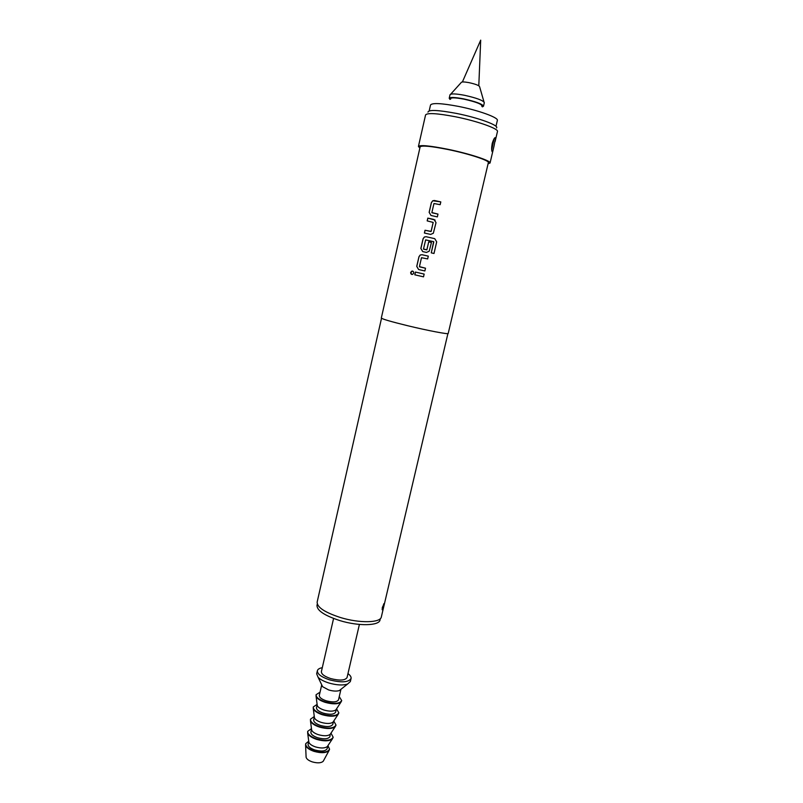 <?xml version="1.0" encoding="UTF-8"?>
<svg xmlns="http://www.w3.org/2000/svg" width="803" height="803" viewBox="0 0 803 803"><rect width="100%" height="100%" fill="white"/><g stroke="black" fill="none" stroke-linecap="round" stroke-linejoin="round"><path stroke-width="1.2" d="M410.674 272.418L411.809 271.133C413.093 270.952 413.746 271.615 413.736 273.12L412.662 274.365C411.317 274.616 410.654 273.964 410.674 272.418M411.839 274.475L410.755 272.438L412.612 271.073M432.004 212.775L437.986 214.11L437.344 216.89L431.01 215.485L429.193 212.383L431.432 202.607L432.837 200.77L440.807 201.894L440.164 204.695L433.951 203.52L431.873 212.554L437.986 214.1M424.456 233.041L425.088 230.27L431.05 231.515L433.188 222.411L427.176 220.895L427.818 218.115L434.052 219.48L436.019 222.662L433.319 233.271L430.619 234.416L424.396 233.031L425.028 230.25L431.121 231.405M427.236 220.905L427.879 218.135L435.146 220.082M423.633 249.201L426.855 249.853L428.732 241.874L431.442 242.496L429.214 251.198L426.463 252.433L422.719 251.58L420.913 248.468L423.131 238.782L424.426 237.015L426.172 236.734L434.734 238.662L436.691 241.854L434.001 253.487L431.261 252.855L433.66 241.663L425.64 239.896L423.502 248.97L426.835 249.843L428.712 241.864L431.442 242.486M419.578 266.837L425.52 268.212L424.877 270.962L418.594 269.517L416.797 266.395L419.005 256.749L420.25 255.023L422.037 254.722L428.29 256.157L427.658 258.917L421.495 257.703L419.447 266.616L425.52 268.212M423.522 276.834L414.8 274.817L415.432 272.066L424.165 274.084L423.522 276.834L414.86 274.837L415.492 272.087M494.116 145.664L493.353 148.977C492.841 151.426 492.4 152.259 492.038 151.486C491.466 150.01 491.536 147.33 492.219 143.456C493.694 138.859 494.819 137.002 495.581 137.885L494.116 145.664M491.717 149.88L494.036 138.809M383.884 605.783C383.232 608.654 382.68 609.979 382.208 609.768L382.348 607.409L384.266 603.485L383.884 605.783M382.138 609.437L383.794 603.786M495.973 126.312L497.358 120.43C498.743 117.67 478.598 110.312 458.252 106.357C441.399 103.206 432.155 102.754 430.528 104.992L429.193 110.894M481.81 106.327C482.613 104.42 476.591 102.011 463.743 99.1C454.418 97.424 450.061 97.434 450.674 99.14M482.342 106.869L483.506 106.207L484.329 102.684C483.205 100.415 476.55 97.946 464.345 95.256C455.692 93.66 450.915 93.499 450.011 94.764L449.208 98.287L449.961 99.391M483.506 106.207C482.372 103.988 475.717 101.529 463.522 98.839C454.879 97.243 450.102 97.053 449.208 98.287M483.988 101.921L479.642 86.834C479.331 85.54 475.767 84.134 468.952 82.629C464.064 81.755 461.474 81.735 461.173 82.568L450.654 94.222M380.351 618.621L380.05 619.916C379.347 625.848 358.63 626.38 339.94 620.619C324.542 615.6 316.894 610.511 316.994 605.362L317.295 604.067M359.403 624.433L347.057 677.531C345.129 680.512 339.639 680.844 330.605 678.545C324.362 676.407 321.29 674.098 321.391 671.609L333.576 618.471M347.97 673.617C350.319 675.363 351.353 676.989 351.062 678.505C348.532 682.409 341.335 682.851 329.461 679.82C321.26 677.019 317.225 673.988 317.376 670.726C317.767 669.24 319.413 668.226 322.294 667.684M351.062 678.505L350.339 681.586L347.508 684.096C342.73 685.551 336.477 685.17 328.738 682.951C323.85 681.386 320.307 679.499 318.118 677.31L316.663 673.807L317.376 670.726M340.924 689.315L339.338 690.57C336.598 691.423 333.044 691.212 328.658 689.948L322.615 686.706L321.742 684.889M340.944 689.295L338.505 699.835C337.019 702.203 332.904 702.525 326.159 700.788C321.491 699.172 319.213 697.375 319.303 695.408L321.732 684.859M339.247 696.613L341.697 700.597C339.719 703.759 334.239 704.181 325.235 701.862C319.012 699.704 315.97 697.315 316.101 694.695L320.046 692.176M341.626 700.828L340.964 702.133C337.892 704.311 332.613 704.382 325.125 702.334C320.096 700.648 317.085 698.67 316.091 696.382L316.061 694.926M336.316 709.21L335.885 709.852C333.566 711.528 329.611 711.588 324.021 710.053C320.267 708.788 318.008 707.292 317.265 705.556L317.165 704.783M336.337 709.179L335.654 712.09C334.158 714.529 330.043 714.881 323.308 713.144C318.65 711.508 316.382 709.681 316.492 707.664L317.165 704.753M336.537 708.858L338.846 712.853C336.858 716.105 331.368 716.567 322.374 714.258C316.171 712.07 313.14 709.641 313.29 706.951L317.115 704.382M338.776 713.074L338.093 714.429C334.992 716.667 329.712 716.768 322.274 714.72C317.275 713.034 314.274 711.026 313.28 708.698L313.25 707.182M333.466 721.445L333.034 722.118C330.685 723.834 326.741 723.915 321.18 722.379C317.446 721.114 315.208 719.598 314.455 717.832L314.354 717.039M333.496 721.415L332.823 724.296C331.308 726.805 327.192 727.197 320.467 725.46C315.82 723.814 313.561 721.957 313.682 719.879L314.344 716.999M333.757 721.014L336.005 725.069C333.998 728.411 328.507 728.923 319.534 726.605C313.331 724.406 310.319 721.927 310.49 719.177L314.284 716.517M335.945 725.29L335.222 726.695C332.101 728.994 326.831 729.114 319.423 727.066C314.455 725.38 311.474 723.342 310.48 720.974L310.45 719.408M311.544 729.204L310.891 732.065C310.751 734.193 312.999 736.08 317.637 737.736C324.352 739.473 328.467 739.061 329.993 736.481L330.184 734.343C327.825 736.1 323.87 736.21 318.349 734.675C314.635 733.4 312.407 731.864 311.654 730.068L311.554 729.254M330.977 733.129L333.175 737.244C331.147 740.677 325.647 741.239 316.693 738.921C310.51 736.702 307.509 734.183 307.7 731.362L311.474 728.632M333.115 737.465L332.372 738.921C329.21 741.279 323.95 741.43 316.583 739.372C311.654 737.686 308.683 735.628 307.69 733.219L307.659 731.593M327.805 745.826L327.343 746.529C324.964 748.326 321.019 748.456 315.519 746.92C311.835 745.656 309.617 744.1 308.864 742.263L308.753 741.43M327.835 745.786L327.182 748.617C325.637 751.267 321.511 751.718 314.816 749.982C310.189 748.316 307.95 746.388 308.101 744.21L308.753 741.38M327.935 745.626L329.561 749.189C327.634 752.501 322.485 753.063 314.103 750.885C308.322 748.797 305.521 746.399 305.712 743.688L308.723 741.189M329.491 749.42L329.029 750.544C326.259 753.073 321.25 753.344 313.993 751.347C309.095 749.631 306.294 747.563 305.592 745.134L305.672 743.919M323.519 760.722L323.248 761.224C321.2 763.121 317.536 763.342 312.237 761.876C308.663 760.612 306.616 759.076 306.104 757.269L306.084 756.697M427.959 112.109C428.722 109.569 438.207 110.011 456.415 113.414C478.156 117.68 499.336 125.469 496.545 127.948M495.08 141.619L497.458 131.541C498.914 128.781 477.203 121.052 455.301 116.736C437.173 113.303 427.266 112.701 425.57 114.939L418.423 146.477C419.999 144.771 429.796 145.694 447.813 149.268C469.604 153.714 491.366 160.881 490.051 163.009L488.063 163.802M381.515 318.279L317.145 602.109C317.044 607.299 324.834 612.448 340.522 617.547C359.563 623.409 380.652 622.907 381.345 616.925L447.903 333.606M407.603 325.707C427.748 330.595 448.686 334.57 448.204 333.476L488.344 162.628C489.579 160.59 468.862 153.774 448.124 149.539C430.97 146.146 421.635 145.253 420.13 146.879L381.315 318.028C382.198 319.072 390.961 321.632 407.603 325.707M418.594 269.517L416.737 266.385L418.955 256.739L420.19 255.013L421.997 254.712L428.3 256.147M422.719 251.58L420.852 248.448L423.081 238.762L424.365 236.995L426.132 236.714L434.734 238.662M431.01 215.485L429.143 212.353L431.382 202.587L432.777 200.75L434.453 200.499L440.807 201.904M419.859 148.053L418.423 146.477M431.261 252.855L433.791 241.884M434.734 238.672L436.691 241.854L433.991 253.487M431.141 231.415L433.188 222.411M462.387 81.986L480.696 40.15L478.799 85.77M339.338 690.57L347.508 684.096M335.885 709.852L340.964 702.133M333.034 722.118L338.093 714.429M330.184 734.343L335.222 726.695M327.343 746.529L332.372 738.921M323.248 761.224L329.029 750.544M490.051 163.009L493.253 149.418M306.104 757.269L305.592 745.134M308.864 742.263L307.69 733.219M311.654 730.068L310.48 720.974M314.455 717.832L313.28 708.698M317.265 705.556L316.091 696.382M322.615 686.706L318.118 677.31M494.899 137.745L495.592 137.885"/></g></svg>
